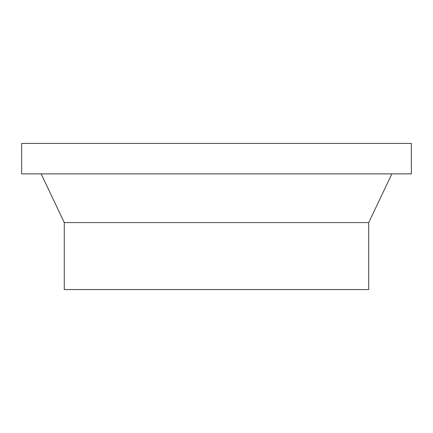 <?xml version="1.0" encoding="UTF-8"?>
<svg xmlns="http://www.w3.org/2000/svg" width="433" height="433" viewBox="0 0 433 433"><rect width="100%" height="100%" fill="white"/><g stroke="black" fill="none" stroke-linecap="round" stroke-linejoin="round"><path stroke-width="0.65" d="M64.273 222.589L64.273 289.569L368.727 289.569L368.727 222.589L64.273 222.589L368.727 222.589L391.865 173.877L368.727 222.589L368.727 289.569L64.273 289.569L64.273 222.589L41.135 173.877L64.273 222.589M21.65 143.431L21.65 173.877L411.35 173.877L411.35 143.431L21.65 143.431L411.35 143.431L411.35 173.877L21.65 173.877L21.65 143.431"/></g></svg>
